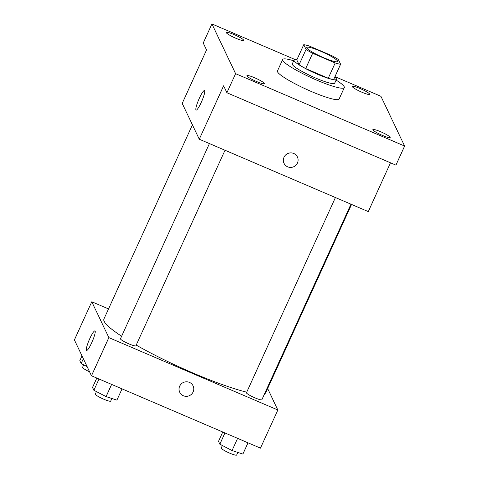 <?xml version="1.0" encoding="UTF-8"?>
<svg xmlns="http://www.w3.org/2000/svg" width="479" height="479" viewBox="0 0 479 479"><rect width="100%" height="100%" fill="white"/><g stroke="black" fill="none" stroke-linecap="round" stroke-linejoin="round"><path stroke-width="0.72" d="M320.625 51.211A16.933 2.353 -155.5 0 1 337.587 61.498A16.933 2.353 -155.5 0 1 321.199 56.618A16.933 2.353 -155.5 0 1 306.77 47.451A16.933 2.353 -155.5 0 1 320.625 51.211M303.758 44.679L306.033 49.463A22.747 3.161 -155.5 0 0 312.655 53.313L335.192 62.965A22.747 3.161 -155.5 0 0 340.599 64.264L338.324 59.486A22.747 3.161 -155.5 0 0 331.702 55.63L309.165 45.978A22.747 3.161 -155.5 0 0 303.758 44.679L296.8 59.941L299.076 64.725L306.033 49.463M299.076 64.725A22.747 3.161 -155.5 0 0 305.698 68.575L328.241 78.227A22.747 3.161 -155.5 0 0 333.647 79.526L340.599 64.264M296.878 59.779A23.285 3.239 24.5 0 0 294.034 60.079A23.285 3.239 24.5 0 0 313.883 72.682A23.285 3.239 24.5 0 0 336.414 79.388A23.285 3.239 24.5 0 0 336.348 78.778A23.285 3.239 24.5 0 0 334.773 77.053M336.414 79.388L334.677 83.208A23.285 3.239 -155.5 0 1 312.14 76.496A23.285 3.239 -155.5 0 1 292.298 63.893L294.034 60.079M328.241 78.227L335.192 62.965M305.698 68.575L312.655 53.313M336.09 80.095A33.871 4.712 -155.5 0 1 344.305 87.597A33.871 4.712 -155.5 0 1 311.53 77.838A33.871 4.712 -155.5 0 1 282.664 59.504A33.871 4.712 -155.5 0 1 293.717 60.779M344.305 87.597L339.09 99.039A33.871 4.712 -155.5 0 1 306.315 89.28A33.871 4.712 -155.5 0 1 277.449 70.946L282.664 59.504M246.913 75.916A9.526 1.323 -155.5 0 1 246.889 75.67A9.526 1.323 -155.5 0 1 256.109 78.412A9.526 1.323 -155.5 0 1 264.228 83.568A9.526 1.323 -155.5 0 1 255.72 81.143A9.526 1.323 -155.5 0 1 246.913 75.916M226.357 32.722A9.526 1.323 -155.5 0 1 226.333 32.47A9.526 1.323 -155.5 0 1 235.548 35.218A9.526 1.323 -155.5 0 1 243.667 40.374A9.526 1.323 -155.5 0 1 235.165 37.949A9.526 1.323 -155.5 0 1 226.357 32.722M352.34 86.669A9.526 1.323 -155.5 0 1 352.31 86.418A9.526 1.323 -155.5 0 1 361.531 89.166A9.526 1.323 -155.5 0 1 369.65 94.321A9.526 1.323 -155.5 0 1 361.142 91.896A9.526 1.323 -155.5 0 1 352.34 86.669M372.896 129.869A9.526 1.323 -155.5 0 1 372.866 129.617A9.526 1.323 -155.5 0 1 382.086 132.366A9.526 1.323 -155.5 0 1 390.205 137.521A9.526 1.323 -155.5 0 1 381.697 135.09A9.526 1.323 -155.5 0 1 372.896 129.869M295.28 59.636L211.94 23.95L235.602 73.67L404.599 146.041L380.937 96.321L334.965 76.634M211.94 23.95L203.246 43.026L206.545 49.954L182.2 103.368L199.27 139.227L223.609 85.819L226.908 92.746L395.905 165.117L404.599 146.041M199.27 139.227L368.267 211.598L390.505 162.8M226.908 92.746L235.602 73.67M199.324 98.273A10.616 1.718 113.2 0 1 204.479 90.555A10.616 1.718 113.2 0 1 201.875 100.991A10.616 1.718 113.2 0 1 196.121 110.074A10.616 1.718 113.2 0 1 199.324 98.273M293.765 153.478A7.407 7.239 -25.4 0 1 293.831 166.692A7.407 7.239 -25.4 0 1 285.478 155.13A7.407 7.239 -25.4 0 1 293.765 153.478M297.411 156.968A7.407 7.239 -25.4 0 1 293.831 166.692A7.407 7.239 -25.4 0 1 284.029 163.339M351.544 204.437L265.725 392.744A88.908 12.364 -155.5 0 1 264.576 393.81M246.703 392.181A88.908 12.364 -155.5 0 1 136.21 345.09M121.63 336.246A88.908 12.364 -155.5 0 1 103.913 319.008L192.408 124.821M350.987 204.198L261.875 399.731A8.466 1.18 -155.5 0 1 253.684 397.289A8.466 1.18 -155.5 0 1 246.469 392.708L335.414 197.534M225.004 150.25L135.898 345.778A8.466 1.18 -155.5 0 1 127.701 343.341A8.466 1.18 -155.5 0 1 120.486 338.755L209.431 143.58M108.511 308.919L91.788 301.758L108.853 337.623L277.85 409.994L267.647 388.541M91.788 301.758L74.401 339.91L91.471 375.776L260.468 448.146L277.85 409.994M91.471 375.776L108.853 337.623M89.789 338.629A10.616 1.718 113.2 0 1 94.938 330.911A10.616 1.718 113.2 0 1 92.339 341.347A10.616 1.718 113.2 0 1 86.579 350.436A10.616 1.718 113.2 0 1 89.789 338.629M189.444 382.392A7.407 7.239 -25.4 0 1 189.51 395.606A7.407 7.239 -25.4 0 1 181.158 384.044A7.407 7.239 -25.4 0 1 189.444 382.392M193.091 385.882A7.407 7.239 -25.4 0 1 189.51 395.606A7.407 7.239 -25.4 0 1 179.709 392.253M81.999 355.873L79.801 360.693L81.149 363.519L87.112 366.621M81.149 363.519L83.346 358.699M89.603 371.848A8.466 1.18 -155.5 0 1 82.556 367.345L83.693 364.842M96.794 378.057L92.525 387.427L93.866 390.253L106.063 396.6L116.912 400.121L122.043 388.864M106.063 396.6L111.619 384.403M93.866 390.253L98.997 378.997M111.876 398.486L110.685 401.103A8.466 1.18 -155.5 0 1 102.494 398.66A8.466 1.18 -155.5 0 1 95.273 394.079L96.417 391.577M222.777 432.004L218.508 441.375L219.849 444.201L232.046 450.547L242.895 454.068L248.02 442.818M232.046 450.547L237.602 438.351M219.849 444.201L224.974 432.95M237.859 452.433L236.668 455.05A8.466 1.18 -155.5 0 1 228.471 452.607A8.466 1.18 -155.5 0 1 221.256 448.027L222.394 445.524"/></g></svg>
